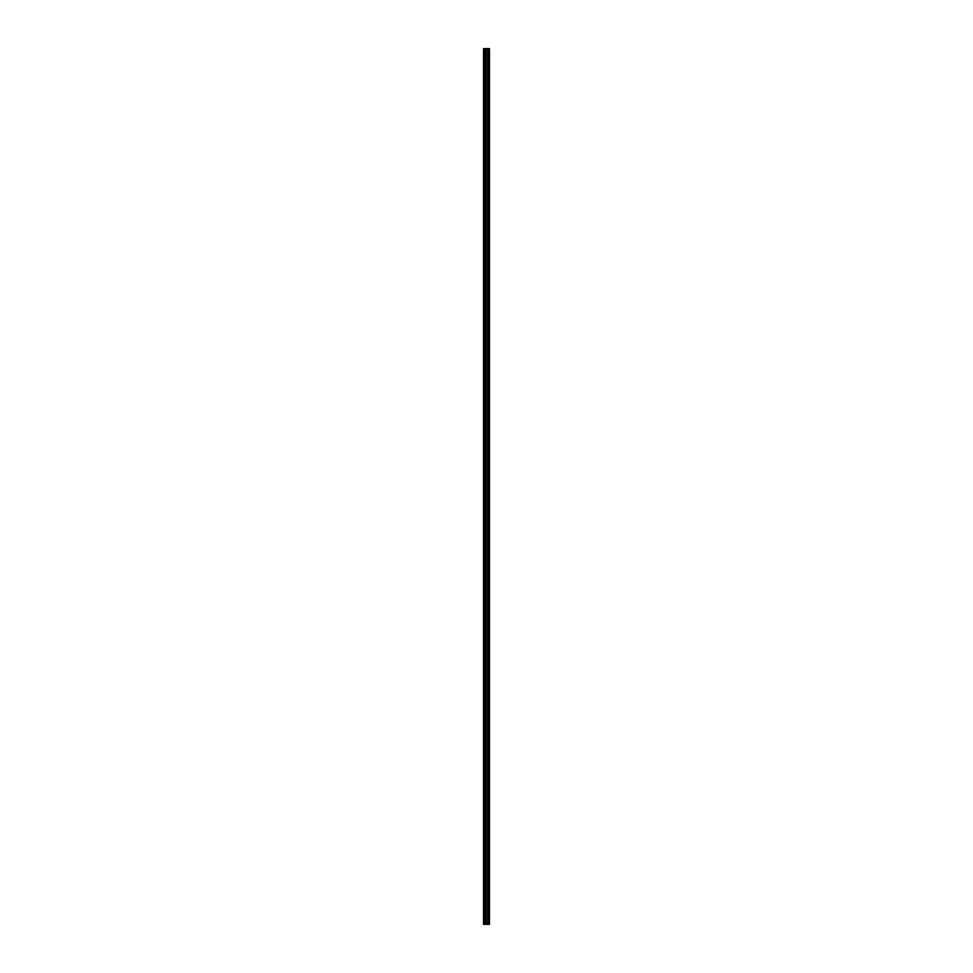 <?xml version="1.0" encoding="UTF-8"?>
<svg xmlns="http://www.w3.org/2000/svg" width="973" height="973" viewBox="0 0 973 973"><rect width="100%" height="100%" fill="white"/><g stroke="black" fill="none" stroke-linecap="round" stroke-linejoin="round"><path stroke-width="1.46" d="M485.491 924.35L489.468 924.35L489.468 48.65L483.532 48.65L483.532 924.35L485.491 924.35L485.491 48.65M485.612 48.65L485.612 924.35L485.6 48.65M488.701 48.65L488.701 924.35L488.689 48.65M488.981 924.35L488.981 48.65L488.981 924.35M488.981 919.193L488.981 914.413L488.981 919.193M488.981 911.64L488.981 906.86L488.981 911.64M488.981 904.087L488.981 899.307L488.981 904.087M488.981 896.547L488.981 891.767L488.981 896.547M488.981 888.994L488.981 884.214L488.981 888.994M488.981 881.441L488.981 876.661L488.981 881.441M488.981 873.9L488.981 869.12L488.981 873.9M488.981 866.347L488.981 861.567L488.981 866.347M488.981 858.794L488.981 854.014L488.981 858.794M488.981 851.253L488.981 846.474L488.981 851.253M488.981 843.7L488.981 838.921L488.981 843.7M488.981 836.148L488.981 831.368L488.981 836.148M488.981 828.607L488.981 823.815L488.981 828.607M488.981 821.054L488.981 816.274L488.981 821.054M488.981 813.501L488.981 808.721L488.981 813.501M488.981 805.96L488.981 801.168L488.981 805.96M488.981 798.407L488.981 793.627L488.981 798.407M488.981 790.854L488.981 786.075L488.981 790.854M488.981 783.301L488.981 778.522L488.981 783.301M488.981 775.761L488.981 770.981L488.981 775.761M488.981 768.208L488.981 763.428L488.981 768.208M488.981 760.655L488.981 755.875L488.981 760.655M488.981 753.114L488.981 748.334L488.981 753.114M488.981 745.561L488.981 740.781L488.981 745.561M488.981 738.008L488.981 733.228L488.981 738.008M488.981 730.468L488.981 725.688L488.981 730.468M488.981 722.915L488.981 718.135L488.981 722.915M488.981 715.362L488.981 710.582L488.981 715.362M488.981 707.821L488.981 703.029L488.981 707.821M488.981 700.268L488.981 695.488L488.981 700.268M488.981 692.715L488.981 687.935L488.981 692.715M488.981 685.162L488.981 680.382L488.981 685.162M488.981 677.622L488.981 672.842L488.981 677.622M488.981 670.069L488.981 665.289L488.981 670.069M488.981 662.516L488.981 657.736L488.981 662.516M488.981 654.975L488.981 650.195L488.981 654.975M488.981 647.422L488.981 642.642L488.981 647.422M488.981 639.869L488.981 635.089L488.981 639.869M488.981 632.328L488.981 627.549L488.981 632.328M488.981 624.775L488.981 619.996L488.981 624.775M488.981 617.223L488.981 612.443L488.981 617.223M488.981 609.682L488.981 604.89L488.981 609.682M488.981 602.129L488.981 597.349L488.981 602.129M488.981 594.576L488.981 589.796L488.981 594.576M488.981 587.035L488.981 582.243L488.981 587.035M488.981 579.482L488.981 574.702L488.981 579.482M488.981 571.929L488.981 567.15L488.981 571.929M488.981 564.376L488.981 559.597L488.981 564.376M488.981 556.836L488.981 552.056L488.981 556.836M488.981 549.283L488.981 544.503L488.981 549.283M488.981 541.73L488.981 536.95L488.981 541.73M488.981 534.189L488.981 529.409L488.981 534.189M488.981 526.636L488.981 521.856L488.981 526.636M488.981 519.083L488.981 514.303L488.981 519.083M488.981 511.543L488.981 506.763L488.981 511.543M488.981 503.99L488.981 499.21L488.981 503.99M488.981 496.437L488.981 491.657L488.981 496.437M488.981 488.896L488.981 484.104L488.981 488.896M488.981 481.343L488.981 476.563L488.981 481.343M488.981 473.79L488.981 469.01L488.981 473.79M488.981 466.237L488.981 461.457L488.981 466.237M488.981 458.697L488.981 453.917L488.981 458.697M488.981 451.144L488.981 446.364L488.981 451.144M488.981 443.591L488.981 438.811L488.981 443.591M488.981 436.05L488.981 431.27L488.981 436.05M488.981 428.497L488.981 423.717L488.981 428.497M488.981 420.944L488.981 416.164L488.981 420.944M488.981 413.403L488.981 408.624L488.981 413.403M488.981 405.85L488.981 401.071L488.981 405.85M488.981 398.298L488.981 393.518L488.981 398.298M488.981 390.757L488.981 385.965L488.981 390.757M488.981 383.204L488.981 378.424L488.981 383.204M488.981 375.651L488.981 370.871L488.981 375.651M488.981 368.11L488.981 363.318L488.981 368.11M488.981 360.557L488.981 355.777L488.981 360.557M488.981 353.004L488.981 348.225L488.981 353.004M488.981 345.451L488.981 340.672L488.981 345.451M488.981 337.911L488.981 333.131L488.981 337.911M488.981 330.358L488.981 325.578L488.981 330.358M488.981 322.805L488.981 318.025L488.981 322.805M488.981 315.264L488.981 310.484L488.981 315.264M488.981 307.711L488.981 302.931L488.981 307.711M488.981 300.158L488.981 295.378L488.981 300.158M488.981 292.618L488.981 287.838L488.981 292.618M488.981 285.065L488.981 280.285L488.981 285.065M488.981 277.512L488.981 272.732L488.981 277.512M488.981 269.971L488.981 265.179L488.981 269.971M488.981 262.418L488.981 257.638L488.981 262.418M488.981 254.865L488.981 250.085L488.981 254.865M488.981 247.312L488.981 242.532L488.981 247.312M488.981 239.772L488.981 234.992L488.981 239.772M488.981 232.219L488.981 227.439L488.981 232.219M488.981 224.666L488.981 219.886L488.981 224.666M488.981 217.125L488.981 212.345L488.981 217.125M488.981 209.572L488.981 204.792L488.981 209.572M488.981 202.019L488.981 197.239L488.981 202.019M488.981 194.478L488.981 189.699L488.981 194.478M488.981 186.925L488.981 182.146L488.981 186.925M488.981 179.373L488.981 174.593L488.981 179.373M488.981 171.832L488.981 167.04L488.981 171.832M488.981 164.279L488.981 159.499L488.981 164.279M488.981 156.726L488.981 151.946L488.981 156.726M488.981 149.185L488.981 144.393L488.981 149.185M488.981 141.632L488.981 136.852L488.981 141.632M488.981 134.079L488.981 129.3L488.981 134.079M488.981 126.526L488.981 121.747L488.981 126.526M488.981 118.986L488.981 114.206L488.981 118.986M488.981 111.433L488.981 106.653L488.981 111.433M488.981 103.88L488.981 99.1L488.981 103.88M488.981 96.339L488.981 91.559L488.981 96.339M488.981 88.786L488.981 84.006L488.981 88.786M488.981 81.233L488.981 76.453L488.981 81.233M488.981 73.693L488.981 68.913L488.981 73.693M488.981 66.14L488.981 61.36L488.981 66.14M488.981 58.587L488.981 53.807L488.981 58.587M489.37 924.35L489.37 48.65M483.909 924.35L483.909 48.65M489.078 924.35L489.078 48.65M488.872 924.35L488.872 48.65M488.811 924.35L488.811 48.65M488.58 924.35L488.58 48.65M487.972 924.35L487.972 48.65M487.923 924.35L487.923 48.65M486.378 924.35L486.378 48.65M486.33 924.35L486.33 48.65M485.722 924.35L485.722 48.65M485.089 924.35L485.089 48.65M485.004 924.35L485.004 48.65"/></g></svg>
